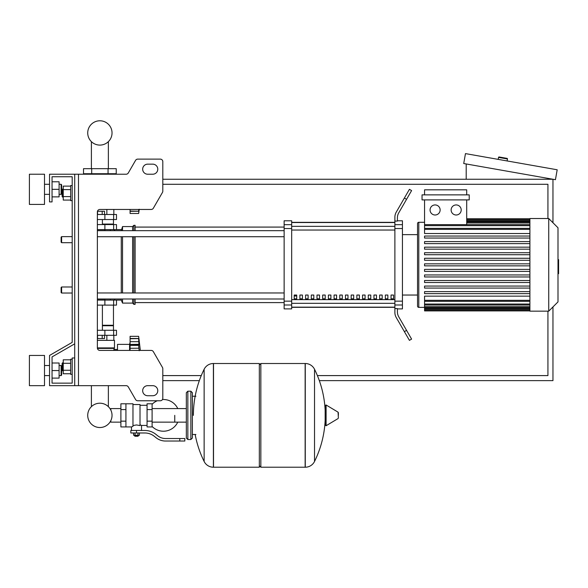 <?xml version="1.0" encoding="UTF-8"?>
<svg xmlns="http://www.w3.org/2000/svg" width="588" height="588" viewBox="0 0 588 588"><rect width="100%" height="100%" fill="white"/><g stroke="black" fill="none" stroke-linecap="round" stroke-linejoin="round"><path stroke-width="0.88" d="M78.483 174.224L78.483 385.662L74.705 385.662L74.705 174.224L126.111 174.224A2.514 2.514 0 0 0 128.294 172.968L135.563 160.377A2.514 2.514 0 0 1 137.739 159.12L160.289 159.12A2.514 2.514 0 0 1 162.81 161.634L162.81 191.166A2.514 2.514 0 0 1 162.472 192.423L153.358 208.203A2.514 2.514 0 0 1 151.182 209.46L99.879 209.46A2.514 2.514 0 0 0 97.365 211.981L97.365 347.905L114.476 347.905L113.668 350.419M78.483 385.662L126.111 385.662A2.514 2.514 0 0 1 128.294 386.919L135.563 399.502A2.514 2.514 0 0 0 137.739 400.766L160.289 400.766A2.514 2.514 0 0 0 162.81 398.245L162.81 368.713A2.514 2.514 0 0 0 162.472 367.456L153.358 351.683A2.514 2.514 0 0 0 151.182 350.419L99.879 350.419A2.514 2.514 0 0 1 97.365 347.905M147.706 164.155A5.035 5.035 0 0 0 142.671 169.19A5.035 5.035 0 0 0 147.706 174.224L152.74 174.224A5.035 5.035 0 0 0 157.775 169.19A5.035 5.035 0 0 0 152.74 164.155L147.706 164.155A5.035 5.035 0 0 0 142.671 169.19A5.035 5.035 0 0 0 147.706 174.224M152.74 385.662A5.035 5.035 0 0 1 157.775 390.697A5.035 5.035 0 0 1 152.74 395.731L147.706 395.731A5.035 5.035 0 0 1 142.671 390.697A5.035 5.035 0 0 1 147.706 385.662L152.74 385.662A5.035 5.035 0 0 1 157.775 390.697A5.035 5.035 0 0 1 152.74 395.731M126.111 174.224A2.514 2.514 0 0 0 128.294 172.968L135.563 160.377A2.514 2.514 0 0 1 137.739 159.12L160.289 159.12A2.514 2.514 0 0 1 162.81 161.634L162.81 191.166A2.514 2.514 0 0 1 162.472 192.423L153.358 208.203A2.514 2.514 0 0 1 151.182 209.46M74.705 174.224L49.539 174.224L49.539 201.912L52.053 201.912L52.053 176.738L72.192 176.738L72.192 185.551L70.678 185.551L70.678 200.655L72.192 200.655L72.192 236.648L61.622 236.648L61.622 242.69L61.115 242.183L61.115 237.148L61.622 236.648M62.629 189.071L62.122 189.579L62.122 196.627L62.629 197.127L62.629 189.071L63.232 189.071M70.678 186.124L63.232 186.124L63.232 200.074L70.678 200.074M70.678 189.615L63.232 189.615M70.678 196.59L63.232 196.59M72.192 374.336L70.678 374.336L70.678 359.231L72.192 359.231M62.629 362.752L62.629 370.808L62.122 370.308L62.122 363.259L63.232 362.752M70.678 373.755L63.232 373.755L63.232 359.805L70.678 359.805M70.678 370.271L63.232 370.271M70.678 363.296L63.232 363.296M147.706 385.662A5.035 5.035 0 0 0 142.671 390.697A5.035 5.035 0 0 0 147.706 395.731M126.111 385.662A2.514 2.514 0 0 1 128.294 386.919L135.563 399.502M137.739 400.766L157.239 400.766A15.861 15.861 0 0 0 152.101 404.265M162.81 398.245L162.81 368.713M162.472 367.456L153.358 351.683M152.74 164.155A5.035 5.035 0 0 1 157.775 169.19A5.035 5.035 0 0 1 152.74 174.224M72.192 185.551L72.192 176.738L72.192 185.551L72.192 176.738L52.053 176.738L72.192 176.738L52.053 176.738L72.192 176.738L72.192 342.378L49.539 355.453L49.539 385.662L74.705 385.662M74.705 357.974L72.192 357.974L72.192 383.141L52.053 383.141L52.053 356.909L74.705 343.833M61.622 286.988L61.115 287.495L61.115 292.53L61.622 293.03L61.622 286.988L72.192 286.988L72.192 242.69L72.192 286.988L72.192 242.69L61.622 242.69M162.81 184.294L547.928 184.294L547.928 218.523M547.928 311.155L547.928 375.592L317.395 375.592M201.272 375.592L162.81 375.592M319.321 380.627L552.963 380.627L552.963 306.929M552.963 222.756L552.963 179.259L162.81 179.259M162.81 380.627L199.339 380.627M507.054 158.385L499.124 156.981L507.054 158.385A0.5 0.5 0 0 1 507.466 158.966L507.113 160.95M499.124 156.981A0.5 0.5 0 0 0 498.543 157.393L498.19 159.377M466.203 179.259L466.203 163.956M557.189 169.778L555.44 179.693L463.719 163.523L465.468 153.608L557.189 169.778M120.893 422.133L110.823 422.133L110.823 420.663A12.157 12.157 0 0 1 87.722 415.363A12.157 12.157 0 0 1 99.879 403.206A12.157 12.157 0 0 1 112.036 415.363A12.157 12.157 0 0 1 99.879 427.52A12.157 12.157 0 0 0 108.361 406.653A12.157 12.157 0 0 1 99.879 427.52A12.157 12.157 0 0 1 91.397 406.653A12.157 12.157 0 0 0 99.879 427.52A12.157 12.157 0 0 0 110.823 420.663A12.157 12.157 0 0 1 88.619 419.942A12.157 12.157 0 0 1 91.397 406.653A12.157 12.157 0 0 0 99.879 427.52A12.157 12.157 0 0 1 91.397 406.653L91.397 385.662M174.754 415.363L174.754 422.133L174.754 415.363M108.361 385.662L108.361 406.653A12.157 12.157 0 0 1 110.823 410.064A12.157 12.157 0 0 0 108.361 406.653A12.157 12.157 0 0 1 110.823 410.064L110.823 408.594L120.893 408.594M152.101 426.462A15.861 15.861 0 0 0 177.767 422.133M177.767 408.594A15.861 15.861 0 0 0 162.45 399.539M125.928 403.787L132.969 403.787L132.969 426.366L131.462 426.939L120.893 426.939L120.893 403.787L125.928 403.787L125.928 426.939M147.066 425.433L141.532 425.433L141.532 430.467M147.066 409.571L147.066 426.939L152.101 426.939L152.101 403.787L147.066 403.787L147.066 409.571L152.101 409.571M147.066 405.294L140.017 405.294M140.017 424.771L141.532 425.433M132.969 425.572L136.497 424.948L140.017 425.572L140.017 404.537L132.969 404.537M138.511 435.752L134.483 435.752L134.983 436.252L138.004 436.252L138.511 435.245M137.952 432.981L137.952 435.245L139.4 435.245L139.4 432.981M133.586 432.981L133.586 435.245L137.952 435.245M135.042 432.981L135.042 435.245M179.788 441.037L184.823 441.037L184.823 438.523L179.788 438.523L179.788 441.037L165.522 441.037A15.104 15.104 0 0 1 156.092 437.729L154.299 436.296A15.104 15.104 0 0 0 144.861 432.981L130.83 432.981L130.83 430.467L136.497 430.467L136.497 432.981M136.497 430.467L144.861 430.467A17.618 17.618 0 0 1 155.871 434.326L157.665 435.759A12.583 12.583 0 0 0 165.522 438.523L179.788 438.523M147.066 421.155L152.101 421.155M125.928 409.571L120.893 409.571M125.928 421.155L120.893 421.155M305.143 467.217L305.143 363.509L305.275 467.217A10.319 10.319 0 0 0 314.529 461.462L314.529 369.264A10.319 10.319 0 0 0 305.275 363.509L260.844 363.509L260.844 467.217L305.143 467.217M325.157 415.363L325.157 405.522L326.105 404.985L326.105 425.741L325.157 425.197L325.157 415.363M338.372 415.363L338.372 412.702L338.372 415.363M204.132 369.264A10.319 10.319 0 0 1 213.393 363.509L259.33 363.509L259.33 467.217L213.517 467.217L213.517 363.509L213.393 467.217A10.319 10.319 0 0 1 204.132 461.462L204.132 369.264A104.208 104.208 0 0 0 193.386 415.363M190.865 391.196L187.844 391.196L187.844 439.53L190.865 439.53L190.865 391.196L192.379 392.71L192.379 396.231L195.9 396.231M195.9 434.495L192.379 434.495L192.379 438.016L192.379 392.71M61.622 293.03L72.192 293.03L72.192 342.378L72.192 200.655M72.192 383.141L52.053 383.141L52.053 378.106L59.101 378.106L59.101 363.009L52.053 363.009L52.053 356.909L52.053 383.141L52.053 378.106L52.053 383.141L72.192 383.141M97.365 300.078L116.49 300.078L116.49 305.113L97.365 305.113M104.914 300.078L104.914 299.071L97.365 299.071M102.202 335.322L102.202 338.541L104.532 338.541L104.532 335.322M102.202 338.541L97.557 338.541L97.557 335.322M130.088 342.363L129.581 344.377L129.581 350.419M129.581 344.377L117.497 344.377L117.497 350.419M130.088 344.303L130.088 336.329L138.643 336.329L139.194 340.592L138.643 338.754L138.944 344.641L130.088 344.45L139.194 344.303L138.643 345.384L139.194 350.735M130.088 350.419L130.088 344.45M130.088 345.384L138.643 345.384L139.194 344.303M130.088 338.585L138.687 338.585L130.088 338.754M139.128 343.216L139.055 342.503M130.088 348.287L138.93 348.221M138.849 347.765L138.783 347.265M97.365 340.356L114.476 340.356L114.476 347.905M97.41 348.405L113.976 348.405M117.497 349.463L113.976 349.463M113.829 340.356L113.829 335.322M106.854 340.356L106.854 335.322M113.469 305.113L113.469 325.252L102.4 325.252M112.969 325.252L113.469 325.752L113.469 330.287M97.365 335.322L116.49 335.322L116.49 330.287L97.365 330.287M102.4 325.752L113.469 325.752M138.643 336.329L130.088 336.329L138.643 336.329L140.348 350.419M138.856 347.795L138.937 348.236L138.856 347.795M139.077 349.037L139.143 349.706L139.077 349.037M112.969 224.565L113.469 224.065L113.469 219.53M102.4 224.065L113.469 224.065M97.365 214.495L116.49 214.495L116.49 219.53L97.365 219.53M97.365 230.606L104.914 230.606L104.914 229.599M97.461 211.276L104.532 211.276L104.532 214.495M102.202 211.276L102.202 214.495M97.557 211.276L97.557 214.495M138.775 209.46L138.643 211.063L139.194 209.225L138.643 213.488L130.088 213.488L130.088 209.46M130.088 211.063L138.687 211.232L130.088 211.232M130.088 211.342L138.966 211.18M108.06 168.683L116.24 168.683L116.24 173.717L83.518 173.717L83.518 168.683L108.06 168.683L108.06 173.717M91.699 173.717L91.699 168.683M106.854 209.46L106.854 214.495M113.829 209.46L113.829 214.495M85.929 174.224L85.929 173.717M92.904 174.224L92.904 173.717M113.829 174.224L113.829 173.717M106.854 174.224L106.854 173.717M114.476 209.46L99.879 209.46M97.365 229.599L116.49 229.599L116.49 224.565L97.365 224.565M99.879 145.096A12.157 12.157 0 0 0 112.036 132.939A12.157 12.157 0 0 0 99.879 120.783A12.157 12.157 0 0 0 87.722 132.939A12.157 12.157 0 0 0 99.879 145.096M557.997 259.624L558.6 259.624L558.6 270.054L557.997 270.054M558.6 268.804L557.997 268.804M558.6 270.054L558.6 273.67L557.997 273.67M558.6 273.67L557.997 273.89M529.906 264.843L529.906 218.523L548.736 218.523L548.736 311.155L529.906 311.155L529.906 264.843M548.736 311.155L557.997 301.894L557.997 227.784L548.736 218.523M417.539 234.634L417.539 223.558A1.257 1.257 0 0 1 418.796 222.301L418.796 307.377A1.257 1.257 0 0 1 417.539 306.12L417.539 223.558L417.539 234.634L402.435 234.634M529.906 233.524L424.565 233.524L424.565 199.898M435.098 204.933A5.035 5.035 0 0 1 440.133 209.967A5.035 5.035 0 0 1 435.098 215.002A5.035 5.035 0 0 1 430.063 209.967A5.035 5.035 0 0 1 435.098 204.933M456.163 204.933A5.035 5.035 0 0 1 461.198 209.967A5.035 5.035 0 0 1 456.163 215.002A5.035 5.035 0 0 1 451.128 209.967A5.035 5.035 0 0 1 456.163 204.933M469.217 199.898L422.044 199.898L422.044 194.863L469.217 194.863L469.217 199.898M466.703 199.898L466.703 224.645M424.565 194.863L424.565 189.828L466.703 189.828L466.703 194.863M529.906 300.306L424.565 300.306L424.565 296.154L529.906 296.154M529.906 265.849L424.565 265.849L424.565 263.836L529.906 263.836M529.906 293.632L424.565 293.632L424.565 291.619L529.906 291.619M529.906 288.076L424.565 288.076L424.565 286.062L529.906 286.062M529.906 282.519L424.565 282.519L424.565 280.505L529.906 280.505M529.906 276.963L424.565 276.963L424.565 274.949L529.906 274.949M529.906 271.406L424.565 271.406L424.565 269.392L529.906 269.392M529.906 258.272L424.565 258.272L424.565 260.286L529.906 260.286M529.906 252.715L424.565 252.715L424.565 254.729L529.906 254.729M529.906 247.158L424.565 247.158L424.565 249.172L529.906 249.172M529.906 241.602L424.565 241.602L424.565 243.616L529.906 243.616M529.906 236.045L424.565 236.045L424.565 238.059L529.906 238.059M424.565 300.306L424.565 310.905L529.906 310.905M417.539 295.044L417.539 306.12L417.539 295.044L402.435 295.044M391.042 295.044L393.563 295.044L393.563 298.822L391.042 298.822L391.042 295.044M385.346 295.044L387.867 295.044L387.867 298.822L385.346 298.822L385.346 295.044M379.65 295.044L382.171 295.044L382.171 298.822L379.65 298.822L379.65 295.044M373.953 295.044L376.474 295.044L376.474 298.822L373.953 298.822L373.953 295.044M368.257 295.044L370.778 295.044L370.778 298.822L368.257 298.822L368.257 295.044M362.561 295.044L365.082 295.044L365.082 298.822L362.561 298.822L362.561 295.044M356.865 295.044L359.378 295.044L359.378 298.822L356.865 298.822L356.865 295.044M351.168 295.044L353.682 295.044L353.682 298.822L351.168 298.822L351.168 295.044M345.472 295.044L347.986 295.044L347.986 298.822L345.472 298.822L345.472 295.044M339.776 295.044L342.289 295.044L342.289 298.822L339.776 298.822L339.776 295.044M334.08 295.044L336.593 295.044L336.593 298.822L334.08 298.822L334.08 295.044M328.383 295.044L330.897 295.044L330.897 298.822L328.383 298.822L328.383 295.044M322.687 295.044L325.201 295.044L325.201 298.822L322.687 298.822L322.687 295.044M316.991 295.044L319.505 295.044L319.505 298.822L316.991 298.822L316.991 295.044M311.295 295.044L313.808 295.044L313.808 298.822L311.295 298.822L311.295 295.044M305.598 295.044L308.112 295.044L308.112 298.822L305.598 298.822L305.598 295.044M299.895 295.044L302.416 295.044L302.416 298.822L299.895 298.822L299.895 295.044M294.198 295.044L296.719 295.044L296.719 298.822L294.198 298.822L294.198 295.044M394.886 222.521L291.685 222.521M291.685 307.156L394.886 307.156M394.886 224.682L394.886 228.534L402.435 228.534L402.435 224.682L394.886 224.682L394.886 221.088L397.4 221.088L397.4 217.869A10.069 10.069 0 0 1 398.752 212.834A10.069 10.069 0 0 0 397.4 217.869A10.069 10.069 0 0 1 398.752 212.834L411.6 190.585L409.417 189.329L404.382 198.046L406.565 199.303M402.435 228.534L402.435 301.144L394.886 301.144L394.886 228.534M394.886 301.144L394.886 304.996L402.435 304.996L402.435 301.144M402.435 304.996L402.435 308.891L397.4 308.891M396.238 317.52A10.069 10.069 0 0 1 394.886 312.485L394.886 308.59L394.886 312.485A10.069 10.069 0 0 0 396.238 317.52L404.382 331.632L406.565 330.375L398.752 316.844A10.069 10.069 0 0 1 397.4 311.809L397.4 308.59L394.886 308.59L394.886 304.996M397.4 220.787L402.435 220.787L402.435 224.682M284.136 224.682L284.136 220.787L291.685 220.787L291.685 224.682L284.136 224.682L284.136 228.534L291.685 228.534L291.685 224.682M291.685 228.534L291.685 301.144L284.136 301.144L284.136 304.996L291.685 304.996L291.685 301.144M291.685 304.996L291.685 308.891L284.136 308.891L284.136 304.996M284.136 301.144L284.136 228.534M291.685 222.345L394.886 222.345M291.685 307.333L394.886 307.333M406.565 330.375L411.6 339.092L409.417 340.356L404.382 331.632M394.886 221.088L394.886 217.192A10.069 10.069 0 0 1 396.238 212.158L404.382 198.046M398.752 316.844A10.069 10.069 0 0 1 397.4 311.809A10.069 10.069 0 0 0 398.752 316.844M394.886 308.59L394.886 312.485M97.365 236.714L284.136 236.714M97.365 230.672L284.136 230.672M296.719 298.822L296.719 295.044M294.198 295.984L296.719 295.984M121.275 230.672L122.532 226.578L132.601 226.578L133.858 225.322L135.122 225.322L135.122 230.672M113.91 299.005L114.983 300.078L121.275 300.078L121.275 299.005M121.275 292.964L121.275 236.714M121.275 300.078L122.532 303.099L122.532 299.005M122.532 292.964L122.532 236.714M122.532 230.672L122.532 226.578M122.532 303.099L132.601 303.099L132.601 299.005M132.601 292.964L132.601 236.714M132.601 230.672L132.601 226.578M132.601 303.099L133.858 304.356L133.858 299.005M133.858 292.964L133.858 236.714M133.858 230.672L133.858 225.322M133.858 304.356L135.122 304.356L135.122 299.005M135.122 292.964L135.122 236.714M116.49 229.599L121.275 229.599M114.983 229.599L113.91 230.672M29.4 204.426L29.4 174.224L44.504 174.224L44.504 204.426L29.4 204.426M61.115 194.356L61.115 184.294L61.622 184.794L61.622 193.856L61.115 194.356L59.101 194.356M29.4 370.558L29.4 385.662L44.504 385.662L44.504 355.453L29.4 355.453L29.4 370.558M61.115 375.592L61.622 375.093L61.622 366.03L61.115 365.523L61.115 375.592L59.101 375.592M52.053 370.558L59.101 370.558M52.053 181.773L59.101 181.773L59.101 196.877L52.053 196.877M52.053 189.329L59.101 189.329M52.053 363.009L52.053 356.909L52.053 363.009M498.543 157.393L507.466 158.966M305.275 467.217L305.275 363.509M338.372 418.024L338.063 412.159L326.105 404.985M213.393 363.509L213.393 467.217M104.884 305.113L104.884 300.078M113.646 305.113L113.646 300.078M130.088 341.665L138.944 341.665M130.088 338.475L138.944 338.475M104.884 330.287L104.884 335.322M113.646 330.287L113.646 335.322M104.884 219.53L104.884 214.495M113.646 219.53L113.646 214.495M104.884 224.565L104.884 229.599M113.646 224.565L113.646 229.599M558.6 264.85L557.997 264.85M558.6 260.881L557.997 260.881M529.906 220.125L466.703 220.125M529.906 221.176L466.703 221.176M529.906 222.984L466.703 222.984M529.906 229.371L424.565 229.371M529.906 225.652L424.565 225.652M529.906 309.553L424.565 309.553M529.906 308.502L424.565 308.502M529.906 306.693L424.565 306.693M529.906 304.033L424.565 304.033M394.886 226.358L291.685 226.358M394.886 299.637L291.685 299.637M291.685 303.32L394.886 303.32M291.685 230.04L394.886 230.04M63.232 197.127L62.629 197.127M63.232 370.808L62.629 370.808M108.361 141.649L108.361 168.683M91.397 168.683L91.397 141.649M186.337 422.133L152.101 422.133M187.844 439.53L186.337 438.016L186.337 392.71L186.337 408.594L152.101 408.594M131.462 426.939L131.462 430.467M134.483 435.245L134.483 435.752M314.529 461.462A104.208 104.208 0 0 0 325.157 420.486M325.157 410.24A104.208 104.208 0 0 0 314.529 369.264M338.063 412.159L338.372 412.702M338.063 418.568L326.105 425.741M259.33 365.023L260.844 363.509M259.33 465.703L260.844 467.217M195.157 434.495A104.208 104.208 0 0 0 204.132 461.462M187.844 391.196L186.337 392.71M190.865 439.53L192.379 438.016M110.375 299.005L110.375 300.078M102.4 330.287L102.4 305.113M102.4 219.53L102.4 224.565M138.643 213.488L139.231 209.46M110.375 229.599L110.375 230.672M424.565 222.301L418.796 222.301M529.906 218.773L466.703 218.773M466.703 219.118L529.906 219.118M466.703 220.169L529.906 220.169M466.703 221.977L529.906 221.977M424.565 307.377L418.796 307.377M424.565 228.364L529.906 228.364M424.565 224.645L529.906 224.645M529.906 310.56L424.565 310.56M529.906 309.509L424.565 309.509M529.906 307.7L424.565 307.7M529.906 305.04L424.565 305.04M529.906 301.313L424.565 301.313M135.122 302.599L284.136 302.599M135.122 227.086L284.136 227.086M284.136 292.964L97.365 292.964M284.136 299.005L97.365 299.005M44.504 194.356L49.539 194.356M49.539 375.592L44.504 375.592M59.101 365.523L61.115 365.523M49.539 365.523L44.504 365.523M59.101 184.294L61.115 184.294M49.539 184.294L44.504 184.294"/></g></svg>
